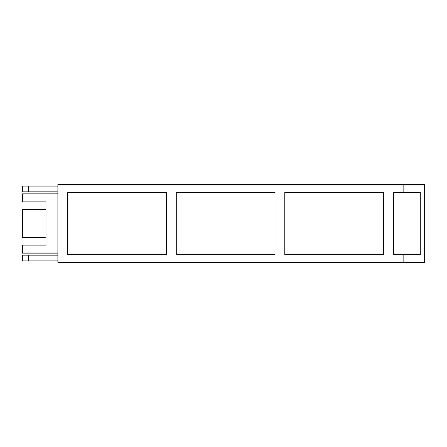 <?xml version="1.0" encoding="UTF-8"?>
<svg xmlns="http://www.w3.org/2000/svg" width="447" height="447" viewBox="0 0 447 447"><rect width="100%" height="100%" fill="white"/><g stroke="black" fill="none" stroke-linecap="round" stroke-linejoin="round"><path stroke-width="0.67" d="M57.875 193.892L22.35 193.892L22.35 201.787L46.035 201.787L46.035 245.213L22.35 245.213L22.35 253.108L57.875 253.108M49.98 193.892L49.98 253.108M28.273 191.919L22.35 191.919L22.35 186.198L28.273 186.198L28.273 191.919L57.875 191.919M22.35 260.802L22.35 255.081L28.273 255.081L28.273 260.802L22.35 260.802M46.035 237.318L22.35 237.318L22.35 209.682L46.035 209.682M67.748 192.417L166.435 192.417L166.435 254.583L67.748 254.583L67.748 192.417M176.302 192.417L274.989 192.417L274.989 254.583L176.302 254.583L176.302 192.417M284.856 192.417L383.543 192.417L383.543 254.583L284.856 254.583L284.856 192.417M393.41 254.583L393.41 192.417L420.174 192.417L420.174 254.583L393.41 254.583M57.875 186.198L28.273 186.198M28.273 260.802L57.875 260.802M57.875 255.081L28.273 255.081M403.116 192.417L403.116 184.645L424.65 184.645L424.65 262.355L403.116 262.355L403.116 254.583M403.116 262.355L57.875 262.355L57.875 184.645L403.116 184.645"/></g></svg>
